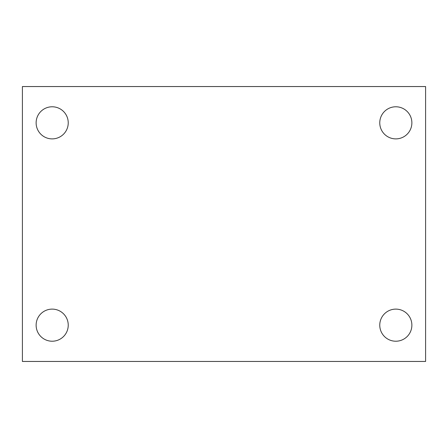 <?xml version="1.0" encoding="UTF-8"?>
<svg xmlns="http://www.w3.org/2000/svg" width="448" height="448" viewBox="0 0 448 448"><rect width="100%" height="100%" fill="white"/><g stroke="black" fill="none" stroke-linecap="round" stroke-linejoin="round"><path stroke-width="0.67" d="M22.4 361.452L22.4 86.548L425.6 86.548L425.6 361.452L22.4 361.452M52.181 341.219A16.055 16.055 0 0 0 68.236 325.164A16.055 16.055 0 0 0 52.181 309.114A16.055 16.055 0 0 0 36.126 325.164A16.055 16.055 0 0 0 52.181 341.219M395.819 341.219A16.055 16.055 0 0 0 411.874 325.164A16.055 16.055 0 0 0 395.819 309.114A16.055 16.055 0 0 0 379.764 325.164A16.055 16.055 0 0 0 395.819 341.219M395.819 138.886A16.055 16.055 0 0 0 411.874 122.836A16.055 16.055 0 0 0 395.819 106.781A16.055 16.055 0 0 0 379.764 122.836A16.055 16.055 0 0 0 395.819 138.886M52.181 138.886A16.055 16.055 0 0 0 68.236 122.836A16.055 16.055 0 0 0 52.181 106.781A16.055 16.055 0 0 0 36.126 122.836A16.055 16.055 0 0 0 52.181 138.886"/></g></svg>

